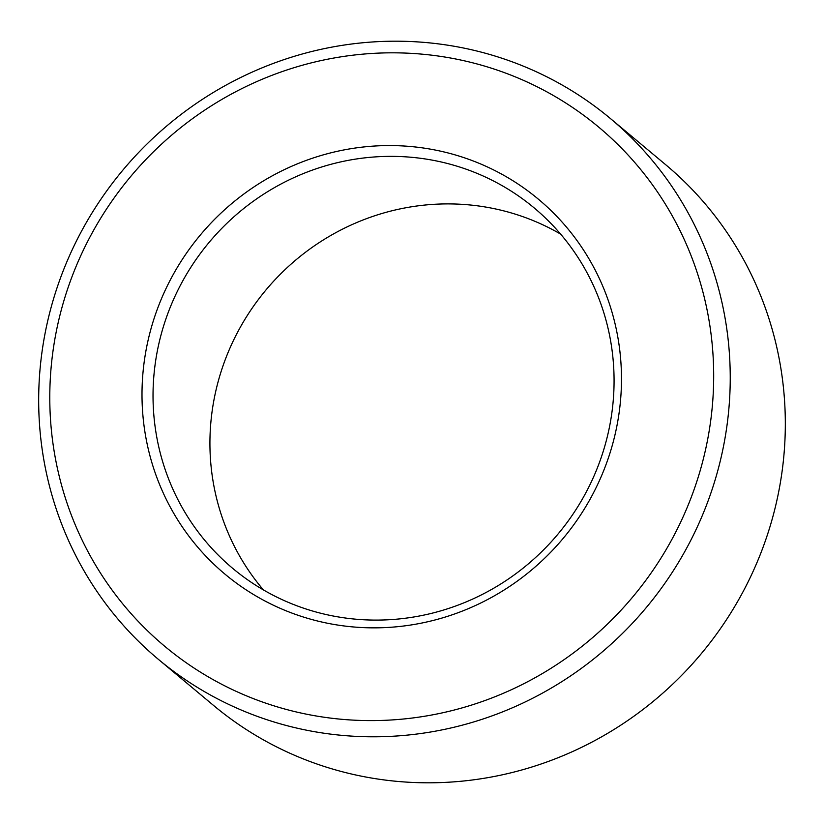 <?xml version="1.0" encoding="UTF-8"?>
<svg xmlns="http://www.w3.org/2000/svg" width="824" height="824" viewBox="0 0 824 824"><rect width="100%" height="100%" fill="white"/><g stroke="black" fill="none" stroke-linecap="round" stroke-linejoin="round"><path stroke-width="1.24" d="M727.541 421.239A352.425 341.074 129.9 0 1 341.321 735.296A352.425 341.074 129.9 0 1 158.507 659.447A352.425 341.074 129.9 0 1 41.375 356.741A352.425 341.074 129.9 0 1 427.594 42.694A352.425 341.074 129.9 0 1 610.409 118.532A352.425 341.074 129.9 0 1 727.541 421.239M158.507 659.447L213.591 705.468A352.425 341.074 -50.1 0 0 396.406 781.307A352.425 341.074 -50.1 0 0 782.625 467.26A352.425 341.074 -50.1 0 0 665.493 164.553L610.409 118.532M423.145 54.26A338.324 327.427 -50.1 0 0 52.376 355.762A338.324 327.427 -50.1 0 0 340.322 719.167A338.324 327.427 -50.1 0 0 711.091 417.675A338.324 327.427 -50.1 0 0 423.145 54.26M263.381 589.891A234.953 227.383 129.9 0 1 238.198 331.114A234.953 227.383 129.9 0 1 469.206 204.898A234.953 227.383 129.9 0 1 560.619 234.109M354.794 619.102A234.953 227.383 129.9 0 1 232.914 568.539A234.953 227.383 129.9 0 1 172.937 300.853A234.953 227.383 129.9 0 1 412.309 157.363A234.953 227.383 129.9 0 1 534.189 207.926A234.953 227.383 129.9 0 1 594.166 475.613A234.953 227.383 129.9 0 1 354.794 619.102M351.827 626.817A244.347 236.478 129.9 0 1 143.87 364.363A244.347 236.478 129.9 0 1 411.639 146.61A244.347 236.478 129.9 0 1 619.607 409.075A244.347 236.478 129.9 0 1 351.827 626.817"/></g></svg>
